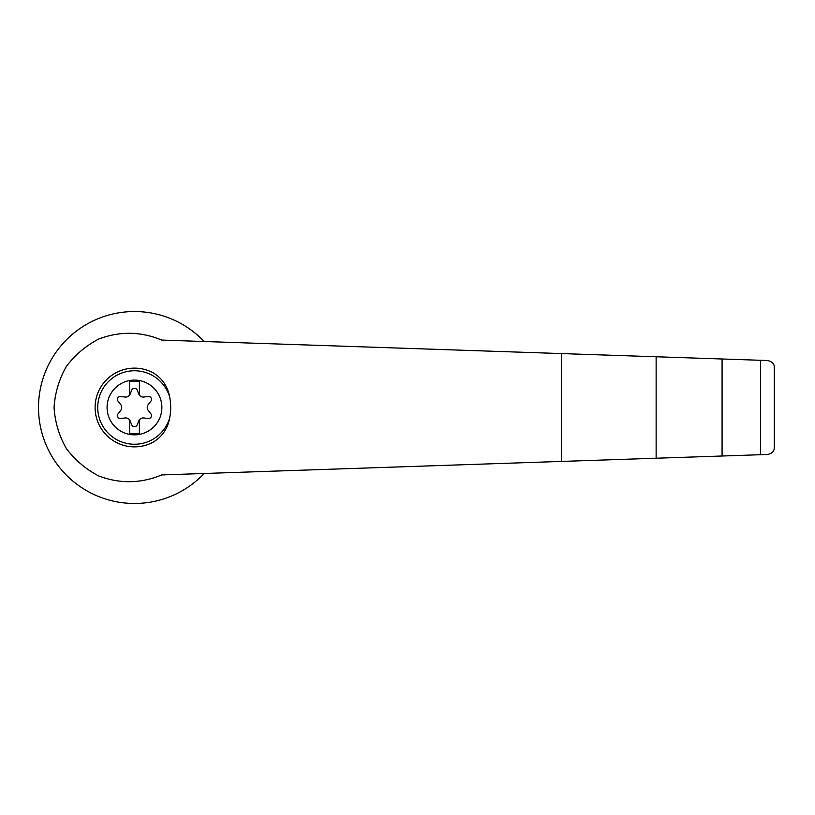 <?xml version="1.0" encoding="UTF-8"?>
<svg xmlns="http://www.w3.org/2000/svg" width="815" height="815" viewBox="0 0 815 815"><rect width="100%" height="100%" fill="white"/><g stroke="black" fill="none" stroke-linecap="round" stroke-linejoin="round"><path stroke-width="1.22" d="M161.737 340.079C140.893 331.41 119.897 331.053 98.768 339.03C85.83 345.784 74.98 354.983 66.219 366.648C59.067 379.342 55.013 392.962 54.055 407.5C55.013 422.038 59.067 435.658 66.219 448.352C74.98 460.017 85.83 469.216 98.768 475.97C119.897 483.947 140.893 483.59 161.737 474.921L656.136 458.234L656.136 356.766L161.737 340.079M204.158 341.516A95.966 95.966 0 0 0 67.237 339.03A95.966 95.966 0 0 0 67.237 475.97A95.966 95.966 0 0 0 204.158 473.484M656.136 458.234L767.587 454.475C772.141 453.476 774.362 451.184 774.25 447.588L774.25 367.412C774.362 363.816 772.141 361.524 767.587 360.525L656.136 356.766M134.475 380.096A27.404 27.404 0 0 1 160.718 415.365A27.404 27.404 0 0 1 107.203 404.851A27.404 27.404 0 0 1 134.475 380.096M129.554 419.888A4.921 4.921 0 0 0 124.929 417.973L120.814 418.543A2.954 2.954 0 0 1 118.083 413.806L120.64 410.526A4.921 4.921 0 0 0 120.64 404.474L118.083 401.194A2.954 2.954 0 0 1 120.814 396.457L124.929 397.027A4.921 4.921 0 0 0 129.554 395.112L129.554 381.42L139.396 381.42L139.396 395.112A4.921 4.921 0 0 0 144.011 397.027L148.126 396.457A2.954 2.954 0 0 1 150.867 401.194L148.31 404.474A4.921 4.921 0 0 0 148.31 410.526L150.867 413.806A2.954 2.954 0 0 1 148.126 418.543L144.011 417.973A4.921 4.921 0 0 0 138.774 420.998L137.205 424.849A2.954 2.954 0 0 1 131.735 424.849L130.176 420.998A4.921 4.921 0 0 0 129.554 419.888L129.554 433.58L139.396 433.58L139.396 419.888M169.673 418.044C167.696 428.598 162.277 436.585 153.434 442.005A39.375 39.375 0 0 1 95.1 407.5A39.375 39.375 0 0 1 153.434 372.995C162.277 378.415 167.696 386.402 169.673 396.956A53.087 51.274 90 0 1 169.673 418.044A36.746 36.746 0 0 1 113.102 437.39A36.746 36.746 0 0 1 113.102 377.61A36.746 36.746 0 0 1 169.673 396.956M760.466 454.719L760.466 360.281M722.08 456.013L722.08 358.987M129.554 395.112A4.921 4.921 0 0 0 130.176 394.002L131.735 390.151A2.954 2.954 0 0 1 137.205 390.151L138.774 394.002A4.921 4.921 0 0 0 139.396 395.112M774.25 447.588L774.25 367.412M561.647 461.422L561.647 353.578"/></g></svg>
